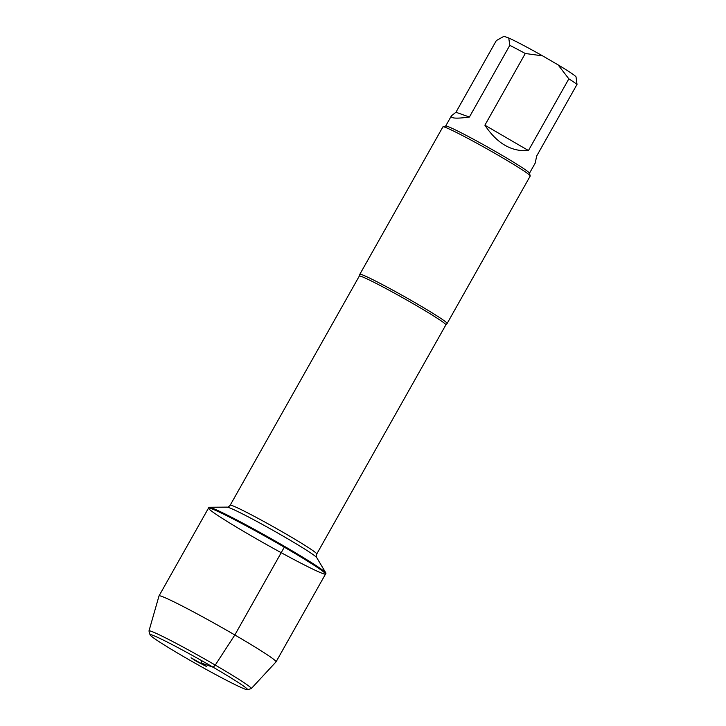 <?xml version="1.0" encoding="UTF-8"?>
<svg xmlns="http://www.w3.org/2000/svg" width="726" height="726" viewBox="0 0 726 726"><rect width="100%" height="100%" fill="white"/><g stroke="black" fill="none" stroke-linecap="round" stroke-linejoin="round"><path stroke-width="1.09" d="M284.701 546.478A67.173 3.285 -150.6 0 0 209.242 507.274A67.173 3.285 -150.6 0 0 208.897 507.392L208.498 508.091A67.173 3.285 29.4 0 1 284.311 547.177A67.173 3.285 29.4 0 1 325.538 574.039A67.173 3.285 29.4 0 1 265.407 543.928A67.173 3.285 29.4 0 1 208.498 508.091A67.173 3.285 -150.6 0 1 268.629 538.211A67.173 3.285 -150.6 0 1 325.538 574.039L325.929 573.34A67.173 3.285 -150.6 0 0 325.856 572.977A67.173 3.285 -150.6 0 0 284.701 546.478M508.745 37.997L503.953 36.3L496.339 40.574L455.946 112.267L451.454 115.77C450.292 118.42 456.282 118.837 469.413 117.031L509.806 45.339A48.097 2.35 29.4 0 1 525.279 53.506L542.594 55.857A41.418 2.024 29.4 0 0 508.745 37.997L509.806 45.339M558.085 64.868L568.848 78.844A48.097 2.35 29.4 0 1 577.016 84.425L576.036 76.911A41.418 2.024 29.4 0 0 558.085 64.868L542.594 55.857M447.134 323.469L530.216 176.028A50.094 2.45 -150.6 0 0 530.216 175.892L529.454 173.169A48.097 2.35 -150.6 0 0 499.924 154.066A48.097 2.35 -150.6 0 0 445.755 126.006L443.032 126.769A50.094 2.45 -150.6 0 0 442.924 126.841L359.842 274.283A50.094 2.45 29.4 0 1 416.379 303.441A50.094 2.45 29.4 0 1 447.134 323.469A50.094 2.45 29.4 0 1 447.089 323.515L445.873 324.849A49.677 2.423 -150.6 0 0 415.381 304.984A49.677 2.423 -150.6 0 0 359.306 276.071L359.824 274.346A50.094 2.45 29.4 0 1 359.842 274.283M577.016 84.425L536.623 156.117L535.262 162.987L529.481 173.251M525.279 53.506L484.886 125.199C497.029 143.476 511.549 151.916 528.455 150.536L568.848 78.844M530.216 175.892A50.094 2.45 -150.6 0 0 499.461 155.99A50.094 2.45 -150.6 0 0 443.032 126.769M469.413 117.031L455.946 112.267M528.455 150.536L484.886 125.199M148.984 630.948L159.012 595.919A67.173 3.285 29.4 0 1 159.03 595.883A67.173 3.285 29.4 0 1 219.161 626.003A67.173 3.285 29.4 0 1 276.071 661.831A67.173 3.285 29.4 0 1 276.043 661.867L251.278 688.584A58.715 2.868 -150.6 0 0 201.556 657.239A58.715 2.868 -150.6 0 0 148.984 630.948A58.715 2.868 -150.6 0 0 148.993 631.075L150.055 634.851A55.929 2.732 29.4 0 1 200.131 659.78A55.929 2.732 29.4 0 1 247.385 689.7A55.929 2.732 29.4 0 1 184.395 657.066A55.929 2.732 29.4 0 1 150.055 634.851M196.492 661.35L206.547 666.522L191.038 657.783L196.492 661.35M247.385 689.7L251.169 688.647A58.715 2.868 -150.6 0 0 251.278 688.584M284.311 547.177L234.834 634.978L215.259 665.08L213.181 667.248L201.075 662.974L201.892 660.778M359.306 276.071L230.187 505.232A49.677 2.423 29.4 0 1 286.253 534.145A49.677 2.423 29.4 0 1 316.745 554.011C316.164 556.18 316.155 557.387 316.736 557.632A51.628 2.523 -150.6 0 0 285.1 537.258A51.628 2.523 -150.6 0 0 227.102 507.12L209.242 507.274M445.673 126.034L451.454 115.77M445.873 324.849L316.745 554.011M316.736 557.632L325.856 572.977M230.187 505.232C228.636 506.857 227.601 507.492 227.102 507.12M276.071 661.831L325.538 574.039M159.03 595.883L208.498 508.091"/></g></svg>
